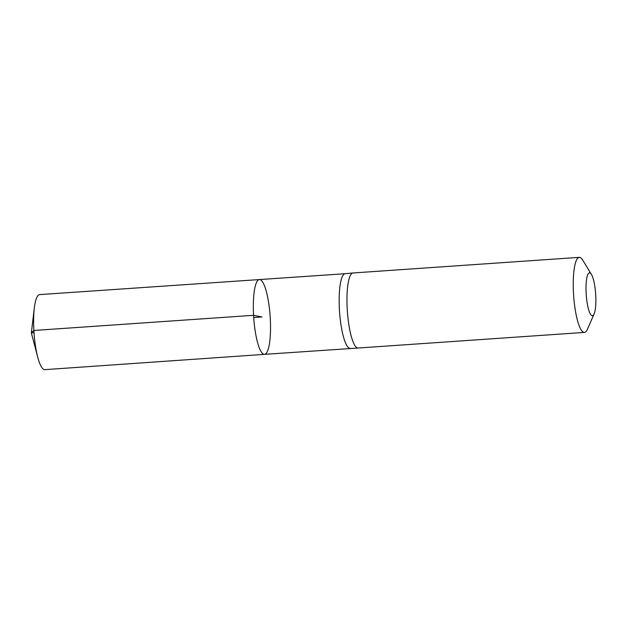 <?xml version="1.0" encoding="UTF-8"?>
<svg xmlns="http://www.w3.org/2000/svg" width="627" height="627" viewBox="0 0 627 627"><rect width="100%" height="100%" fill="white"/><g stroke="black" fill="none" stroke-linecap="round" stroke-linejoin="round"><path stroke-width="0.94" d="M594.137 313.868A21.498 4.726 -93.9 0 1 586.143 293.303A21.498 4.726 -93.9 0 1 591.41 274.383A21.498 4.726 -93.9 0 1 595.65 293.93A21.498 4.726 -93.9 0 1 594.137 313.868L587.483 329.206A37.612 8.269 -93.9 0 1 584.466 332.404L358.189 348.024A37.612 8.269 -93.9 0 1 358.142 348.024L264.516 354.349A37.471 8.237 -93.9 0 1 253.574 315.31A37.471 8.237 -93.9 0 1 259.351 279.571A37.471 8.237 -93.9 0 1 270.151 316.392A37.471 8.237 -93.9 0 1 264.516 354.349A37.471 8.237 -93.9 0 1 253.574 315.31A37.471 8.237 -93.9 0 1 259.351 279.571L345.156 273.709A37.416 8.229 86.1 0 0 345.132 273.709A37.416 8.229 86.1 0 0 339.403 309.385A37.416 8.229 86.1 0 0 350.281 348.369A37.416 8.229 86.1 0 0 350.328 348.369M358.142 348.024A37.612 8.269 -93.9 0 1 347.209 308.837A37.612 8.269 -93.9 0 1 352.962 272.972A37.612 8.269 -93.9 0 1 353.009 272.972L579.285 257.352A37.612 8.269 -93.9 0 1 582.71 260.103L591.41 274.383M584.466 332.404A37.612 8.269 -93.9 0 1 573.486 293.224A37.612 8.269 -93.9 0 1 579.285 257.352M264.516 354.349L44.854 369.648A37.612 8.269 -93.9 0 1 37.722 357.116A37.612 8.269 -93.9 0 1 33.874 330.468A37.612 8.269 -93.9 0 1 34.328 307.99A37.612 8.269 -93.9 0 1 39.673 294.596L259.351 279.571M253.708 317.528L261.929 316.964L253.574 315.31L33.874 330.468L31.35 332.874L34.015 332.694M345.132 273.709L352.962 272.972M34.328 307.99L31.35 332.874L37.722 357.116"/></g></svg>
